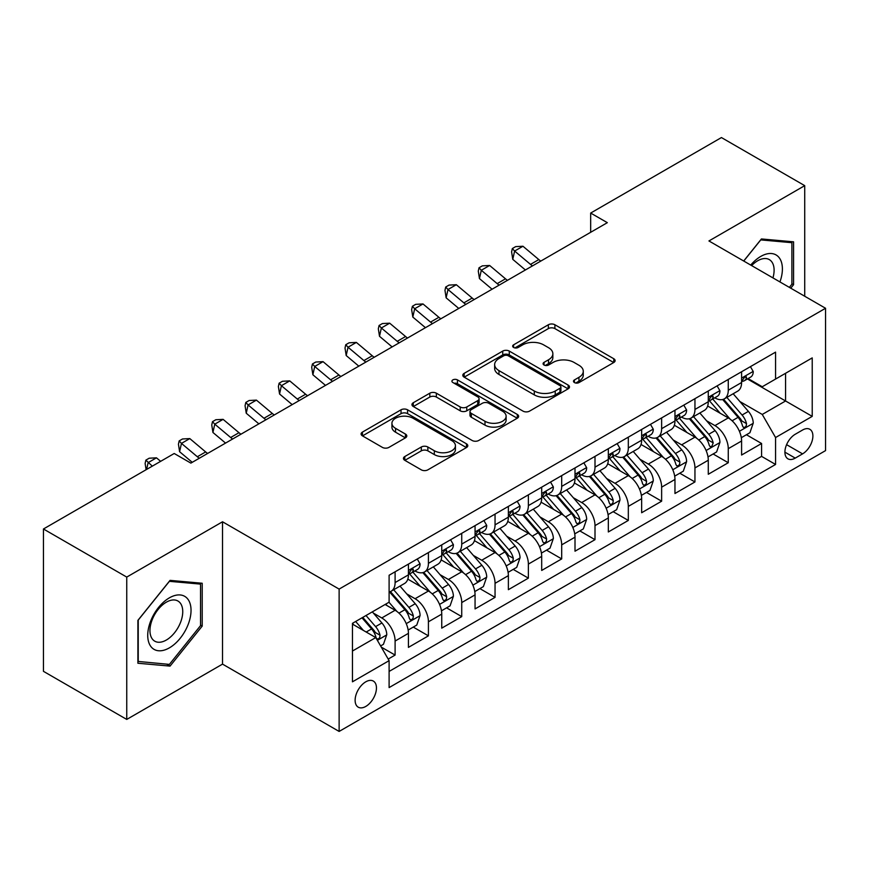 <?xml version="1.0" encoding="UTF-8"?>
<svg xmlns="http://www.w3.org/2000/svg" width="869" height="869" viewBox="0 0 869 869"><rect width="100%" height="100%" fill="white"/><g stroke="black" fill="none" stroke-linecap="round" stroke-linejoin="round"><path stroke-width="1.3" d="M574.442 382.577A3.237 1.868 0 0 0 579.015 382.577L613.764 362.514A4.627 2.672 0 0 0 615.122 360.624A4.627 2.672 0 0 0 613.764 358.734L554.9 324.756A4.627 2.672 0 0 0 548.361 324.756L513.612 344.808A3.237 1.868 0 0 0 512.667 346.134A3.237 1.868 0 0 0 513.612 347.459A3.237 1.868 0 0 0 518.196 347.459L522.693 344.863A14.795 8.549 0 0 1 543.614 344.863L548.524 347.687A14.795 8.549 0 0 1 552.858 353.737A14.795 8.549 0 0 1 548.524 359.777L544.027 362.373A3.237 1.868 0 0 0 543.082 363.687A3.237 1.868 0 0 0 544.027 365.013A3.237 1.868 0 0 0 548.6 365.013L553.097 362.416A14.795 8.549 0 0 1 574.029 362.416L578.939 365.252A14.795 8.549 0 0 1 583.273 371.291A14.795 8.549 0 0 1 578.939 377.331L574.442 379.927A3.237 1.868 0 0 0 573.486 381.252A3.237 1.868 0 0 0 574.442 382.577L574.442 379.927M365.784 706.432A15.077 8.701 120 0 0 375.636 693.147A15.077 8.701 120 0 0 373.322 681.068A15.077 8.701 120 0 0 365.784 681.817A15.077 8.701 120 0 0 355.932 695.102A15.077 8.701 120 0 0 358.245 707.181A15.077 8.701 120 0 0 365.784 706.432M404.791 456.54A4.627 2.672 0 0 0 403.444 458.419A4.627 2.672 0 0 0 404.791 460.309L421.313 469.847A4.627 2.672 0 0 0 427.852 469.847L466.436 447.568A4.627 2.672 0 0 0 467.794 445.678A4.627 2.672 0 0 0 466.436 443.787L407.572 409.81A4.627 2.672 0 0 0 401.033 409.81L362.449 432.089A4.627 2.672 0 0 0 361.091 433.979A4.627 2.672 0 0 0 362.449 435.858L382.393 447.383A4.627 2.672 0 0 0 388.932 447.383L405.454 437.846A4.627 2.672 0 0 0 406.801 435.956A4.627 2.672 0 0 0 405.454 434.065L395.558 428.363A12.372 7.148 0 0 1 391.93 423.312A12.372 7.148 0 0 1 399.566 416.707A12.372 7.148 0 0 1 413.057 418.261L451.804 440.626A12.372 7.148 0 0 1 455.432 445.678A12.372 7.148 0 0 1 447.796 452.282A12.372 7.148 0 0 1 434.315 450.729L427.852 447.003A4.627 2.672 0 0 0 421.313 447.003L404.791 456.54L404.791 460.309M222.529 521.78L126.744 577.081L43.45 528.993L43.45 671.335L126.744 719.423L222.529 664.122L339.127 731.437L339.127 589.095L222.529 521.78L222.529 664.122M804.727 296.242L804.727 185.651L708.941 240.952L825.55 308.267L339.127 589.095M804.727 185.651L721.433 137.563L590.67 213.057L590.67 232.295M43.45 528.993L174.213 453.499L190.876 463.112L607.333 222.67L590.67 213.057M523.019 411.124A4.627 2.672 0 0 0 529.558 411.124L568.141 388.845A4.627 2.672 0 0 0 569.499 386.966A4.627 2.672 0 0 0 568.141 385.076L509.277 351.087A4.627 2.672 0 0 0 502.738 351.087L464.155 373.366A4.627 2.672 0 0 0 462.797 375.256A4.627 2.672 0 0 0 464.155 377.146L523.019 411.124M454.161 383.272A3.237 1.868 0 0 1 457.442 383.729L457.442 379.883L517.294 414.437A4.627 2.672 0 0 1 518.641 416.316A4.627 2.672 0 0 1 517.294 418.206L478.7 440.485A4.627 2.672 0 0 1 472.16 440.485L413.296 406.507L413.296 402.727A4.627 2.672 0 0 0 411.949 404.617A4.627 2.672 0 0 0 413.296 406.507M413.296 402.727L429.818 393.19A4.627 2.672 0 0 1 436.357 393.19L460.222 406.974A4.627 2.672 0 0 0 466.762 406.974L477.722 400.652A4.627 2.672 0 0 0 479.08 398.762A4.627 2.672 0 0 0 477.722 396.872L452.868 382.523A3.237 1.868 0 0 1 451.923 381.209A3.237 1.868 0 0 1 453.922 379.481A3.237 1.868 0 0 1 457.442 379.883M388.193 659.071L395.102 655.074L381.274 647.101M373.409 613.123L381.773 617.957A18.846 10.884 60 0 1 395.102 641.04L408.43 633.338L408.43 647.383L428.417 635.847L413.264 627.092M406.725 593.885L415.089 598.719A18.846 10.884 60 0 1 428.417 621.802L441.745 614.111L441.745 628.146L461.732 616.61L446.579 607.855M440.04 574.659L448.415 579.482A18.846 10.884 60 0 1 461.732 602.565L475.061 594.874L475.061 608.919L495.048 597.372L479.894 588.617M473.366 555.421L481.73 560.244A18.846 10.884 60 0 1 495.048 583.327L508.376 575.636L508.376 589.682L528.374 578.135L513.21 569.391M506.681 536.184L515.045 541.018A18.846 10.884 60 0 1 528.374 564.1L541.691 556.399L541.691 570.444L561.689 558.908L546.525 550.153M539.997 516.946L548.361 521.78A18.846 10.884 60 0 1 561.689 544.863L575.006 537.172L575.006 551.207L595.004 539.671L579.84 530.916M573.312 497.72L581.676 502.543A18.846 10.884 60 0 1 595.004 525.626L608.333 517.935L608.333 531.969L628.32 520.433L613.156 511.678M606.627 478.482L614.991 483.305A18.846 10.884 60 0 1 628.32 506.388L641.648 498.697L641.648 512.743L661.635 501.196L646.471 492.441M639.942 459.245L648.307 464.079A18.846 10.884 60 0 1 661.635 487.161L674.963 479.46L674.963 493.505L694.95 481.958L679.786 473.214M673.258 440.007L681.622 444.841A18.846 10.884 60 0 1 694.95 467.924L708.278 460.222L708.278 474.268L728.265 462.732L728.265 448.686A18.846 10.884 -120 0 0 714.937 425.604L706.573 420.77M713.112 453.976L728.265 462.732M408.43 633.338A18.846 10.884 -120 0 0 395.102 610.255L385.108 604.487M441.745 614.111A18.846 10.884 -120 0 0 428.417 591.029L407.811 579.134M475.061 594.874A18.846 10.884 -120 0 0 461.732 571.791L441.137 559.897M508.376 575.636A18.846 10.884 -120 0 0 495.048 552.554L474.452 540.659M541.691 556.399A18.846 10.884 -120 0 0 528.374 533.316L507.768 521.422M575.006 537.172A18.846 10.884 -120 0 0 561.689 514.09L541.083 502.184M608.333 517.935A18.846 10.884 -120 0 0 595.004 494.852L574.398 482.958M641.648 498.697A18.846 10.884 -120 0 0 628.32 475.615L607.713 463.72M674.963 479.46A18.846 10.884 -120 0 0 661.635 456.377L641.029 444.483M708.278 460.222A18.846 10.884 -120 0 0 694.95 437.14L674.344 425.245M802.565 430.025L795.233 434.261A14.61 8.429 120 0 0 785.695 447.133A14.61 8.429 120 0 0 787.933 458.832A14.61 8.429 120 0 0 795.233 458.115L802.565 453.879A14.61 8.429 120 0 0 812.102 441.007A14.61 8.429 120 0 0 809.865 429.308A14.61 8.429 120 0 0 802.565 430.025M339.127 731.437L825.55 450.609L825.55 308.267M352.456 651.033L375.777 637.574L389.106 660.657L389.106 687.585L775.572 464.459L775.572 437.531L762.254 414.448L739.888 401.543M389.106 660.657L352.456 681.817L352.456 623.334L389.106 602.184L389.106 575.256L775.572 352.13L775.572 379.058L812.222 357.898L812.222 416.37L775.572 437.531M414.915 570.922L415.089 571.02A18.846 10.884 60 0 0 424.517 571.954L437.846 564.263A18.846 10.884 -120 0 0 441.745 555.628L441.745 544.863M448.23 551.685L448.415 551.782A18.846 10.884 60 0 0 457.833 552.717L471.161 545.026A18.846 10.884 -120 0 0 475.061 536.401L475.061 525.626M481.556 532.447L481.73 532.545A18.846 10.884 60 0 0 491.148 533.479L504.476 525.788A18.846 10.884 -120 0 0 508.376 517.164L508.376 506.388M514.872 513.21L515.045 513.318A18.846 10.884 60 0 0 524.463 514.252L537.792 506.551A18.846 10.884 -120 0 0 541.691 497.926L541.691 487.151M548.187 493.983L548.361 494.081A18.846 10.884 60 0 0 557.779 495.015L571.107 487.324A18.846 10.884 -120 0 0 575.006 478.689L575.006 467.924M581.502 474.746L581.676 474.843A18.846 10.884 60 0 0 591.094 475.777L604.422 468.087A18.846 10.884 -120 0 0 608.333 459.462L608.333 448.686M614.817 455.508L614.991 455.606A18.846 10.884 60 0 0 624.409 456.54L637.737 448.849A18.846 10.884 -120 0 0 641.648 440.225L641.648 429.449M648.133 436.271L648.307 436.379A18.846 10.884 60 0 0 657.735 437.313L671.053 429.612A18.846 10.884 -120 0 0 674.963 420.987L674.963 410.211M681.448 417.044L681.622 417.142A18.846 10.884 60 0 0 691.051 418.076L704.368 410.374A18.846 10.884 -120 0 0 708.278 401.75L708.278 390.985M389.106 671.433L761.581 456.377L761.581 443.494L741.594 455.03L741.594 440.996A18.846 10.884 -120 0 0 728.265 417.913L707.659 406.019M714.763 397.806L714.937 397.904A18.846 10.884 -120 0 0 724.366 398.838A18.846 10.884 -120 0 0 728.265 390.214L728.265 379.438M724.366 398.838L737.694 391.148A18.846 10.884 -120 0 0 741.594 382.512L741.594 371.747M395.102 571.791L395.102 582.556A18.846 10.884 60 0 1 391.202 591.192A18.846 10.884 60 0 1 389.106 591.952M391.202 591.192L404.53 583.49A18.846 10.884 -120 0 0 408.43 574.865L408.43 564.09M428.417 552.554L428.417 563.329A18.846 10.884 60 0 1 424.517 571.954M461.732 533.316L461.732 544.092A18.846 10.884 60 0 1 457.833 552.717M495.048 514.079L495.048 524.854A18.846 10.884 60 0 1 491.148 533.479M528.374 494.852L528.374 505.617A18.846 10.884 60 0 1 524.463 514.252M561.689 475.615L561.689 486.39A18.846 10.884 60 0 1 557.779 495.015M595.004 456.377L595.004 467.153A18.846 10.884 60 0 1 591.094 475.777M628.32 437.14L628.32 447.915A18.846 10.884 60 0 1 624.409 456.54M661.635 417.913L661.635 428.678A18.846 10.884 60 0 1 657.735 437.313M694.95 398.675L694.95 409.451A18.846 10.884 60 0 1 691.051 418.076M694.95 467.924L694.95 481.958M661.635 487.161L661.635 501.196M628.32 506.388L628.32 520.433M595.004 525.626L595.004 539.671M561.689 544.863L561.689 558.908M528.374 564.1L528.374 578.135M495.048 583.327L495.048 597.372M461.732 602.565L461.732 616.61M428.417 621.802L428.417 635.847M395.102 641.04L395.102 655.074M375.777 637.574L352.456 624.105M762.254 414.448L785.565 400.978L785.565 373.29L812.222 357.898M747.416 378.949L812.222 416.37M748.079 378.569L762.254 386.748L775.572 379.058M126.744 577.081L126.744 719.423M746.428 434.739L761.581 443.494M761.581 456.377L775.572 464.459M790.757 288.182L793.571 284.695L793.571 241.832L761.418 238.953L743.69 261.004M137.899 663.243L170.052 666.11L202.205 626.114L202.205 583.251L170.052 580.373L137.899 620.368L137.899 663.243M791.898 283.728L793.571 284.695M200.533 625.159L202.205 626.114M166.652 664.144L170.052 666.11M575.734 383.033L578.939 381.176A14.795 8.549 0 0 0 583.273 375.136L583.273 371.291M552.858 353.737L552.858 357.583A14.795 8.549 0 0 1 548.524 363.622L545.319 365.469M613.699 362.547L554.9 328.601A4.627 2.672 0 0 0 548.361 328.601L514.904 347.915M568.087 388.888L509.277 354.932A4.627 2.672 0 0 0 502.738 354.932L464.209 377.179M559.973 388.28A3.237 1.868 0 0 0 560.918 386.966A3.237 1.868 0 0 0 559.973 385.64L508.3 355.812A3.237 1.868 0 0 0 503.716 355.812L498.98 358.549A14.795 8.549 0 0 0 494.646 364.589A14.795 8.549 0 0 0 498.98 370.628L534.294 391.017A14.795 8.549 0 0 0 555.226 391.017L559.973 388.28L559.973 392.125A3.237 1.868 0 0 0 560.918 390.811L560.918 386.966M494.646 364.589L494.646 368.434A14.795 8.549 0 0 0 498.98 374.474L498.98 370.628M559.973 392.125L555.226 394.874A14.795 8.549 0 0 1 534.294 394.874L498.98 374.474M413.362 406.54L429.818 397.035L429.818 393.19M479.08 398.762L479.08 402.608A4.627 2.672 0 0 1 477.722 404.498L466.762 410.82A4.627 2.672 0 0 1 460.222 410.82L436.357 397.035A4.627 2.672 0 0 0 429.818 397.035M457.442 383.729L517.229 418.25M485 421.28A12.372 7.148 0 0 0 498.48 422.823A12.372 7.148 0 0 0 506.116 416.229A12.372 7.148 0 0 0 502.499 411.178L488.845 403.292A4.627 2.672 0 0 0 482.306 403.292L471.346 409.614A4.627 2.672 0 0 0 469.988 411.504A4.627 2.672 0 0 0 471.346 413.394L485 421.28L485 425.126A12.372 7.148 0 0 0 498.48 426.668A12.372 7.148 0 0 0 506.116 420.075L506.116 416.229M469.988 411.504L469.988 415.349A4.627 2.672 0 0 0 471.346 417.239L471.346 413.394M485 425.126L471.346 417.239M455.432 445.678L455.432 449.523A12.372 7.148 0 0 1 447.796 456.127A12.372 7.148 0 0 1 434.315 454.574L427.852 450.848A4.627 2.672 0 0 0 421.313 450.848L404.856 460.353M391.93 423.312L391.93 427.157A12.372 7.148 0 0 0 395.558 432.208L395.558 428.363M405.388 437.878L395.558 432.208M466.381 447.6L407.572 413.655A4.627 2.672 0 0 0 401.033 413.655L362.503 435.901M741.311 437.694L749.925 432.719L753.249 423.105A12.481 7.213 -120 0 0 748.394 411.385L733.164 393.755M730.123 419.13L712.721 398.99M720.216 413.264L710.125 401.576A29.915 17.271 -120 0 0 709.191 400.533M722.66 399.512L738.063 417.337A12.481 7.213 60 0 1 742.517 425.94L743.419 427.429L745.113 427.19L746.243 425.81L746.514 423.637A12.481 7.213 -120 0 0 742.061 415.034L726.842 397.405M723.573 399.229L740.116 418.38A6.365 3.672 60 0 1 741.713 420.868L746.514 423.637M750.425 366.653L753.249 371.552A12.481 7.213 60 0 1 750.664 377.081L744.342 380.731A12.481 7.213 -120 0 0 746.514 377.852L746.254 376.744L744.69 377.059L742.517 380.166A12.481 7.213 60 0 1 741.594 381.936M742.007 381.317L742.061 381.317A12.481 7.213 -120 0 0 744.342 380.731M532.458 265.903A23.561 13.6 60 0 1 530.503 264.393L514.622 251.043L512.764 259.353L525.397 269.977M540.79 261.091A23.561 13.6 60 0 1 538.823 259.581L522.953 246.242L514.622 251.043L512.341 248.545L515.675 246.622L522.953 246.242M512.764 259.353L511.602 251.869L512.341 248.545M779.938 281.936A30.621 17.684 120 0 0 760.755 256.431A30.621 17.684 120 0 0 750.718 265.067M772.943 277.895A23.191 13.383 120 0 0 769.304 259.603A23.191 13.383 120 0 0 757.714 260.754A23.191 13.383 120 0 0 751.642 265.599M743.755 261.048L760.755 239.898L791.898 242.69L791.898 284.217L789.367 287.378M789.834 241.495L791.898 242.69M188.138 624.529A30.621 17.684 120 0 0 180.209 594.95A30.621 17.684 120 0 0 150.63 621.183A30.621 17.684 120 0 0 158.56 650.762A30.621 17.684 120 0 0 188.138 624.529M180.546 622.378A23.191 13.383 120 0 0 177.939 601.022A23.191 13.383 120 0 0 152.151 619.836A23.191 13.383 120 0 0 154.758 641.181A23.191 13.383 120 0 0 180.546 622.378M138.236 661.613L138.236 620.075L169.39 581.328L200.533 584.109L200.533 625.637L169.39 664.394L137.899 661.418M198.469 582.914L200.533 584.109M707.996 456.931L716.61 451.956L719.934 442.343A12.481 7.213 -120 0 0 715.078 430.611L699.849 412.992M696.797 438.367L679.406 418.217M686.901 432.501L676.799 420.802A29.915 17.271 -120 0 0 675.876 419.77M689.345 418.749L704.748 436.575A12.481 7.213 60 0 1 709.202 445.178L710.103 446.655L711.798 446.416L713.199 442.875A12.481 7.213 -120 0 0 708.746 434.272L693.516 416.642M690.258 418.456L706.801 437.618A6.365 3.672 60 0 1 708.398 440.105L713.199 442.875M674.681 476.158L683.295 471.194L686.619 461.569A12.481 7.213 -120 0 0 681.752 449.849L666.534 432.23M663.481 457.594L646.091 437.455M653.586 451.728L643.484 440.04A29.915 17.271 -120 0 0 642.56 438.997M656.03 437.987L671.433 455.812A12.481 7.213 60 0 1 675.886 464.415L676.788 465.893L678.472 465.654L679.601 464.285L679.884 462.102A12.481 7.213 -120 0 0 675.43 453.509L660.201 435.88M656.942 437.694L673.486 456.844A6.365 3.672 60 0 1 675.083 459.343L679.884 462.102M641.365 495.395L649.969 490.431L653.303 480.807A12.481 7.213 -120 0 0 648.437 469.086L633.219 451.456M630.166 476.831L612.775 456.692M620.27 470.965L610.168 459.277A29.915 17.271 -120 0 0 609.245 458.235M622.715 457.224L638.118 475.05A12.481 7.213 60 0 1 642.56 483.653L643.473 485.13L645.156 484.891L646.286 483.522L646.558 481.339A12.481 7.213 -120 0 0 642.115 472.736L626.886 455.117M623.627 456.931L640.171 476.082A6.365 3.672 60 0 1 641.767 478.569L646.558 481.339M608.05 514.633L616.653 509.658L619.988 500.044A12.481 7.213 -120 0 0 615.122 488.324L599.903 470.694M596.851 496.069L579.46 475.93M586.955 490.203L576.853 478.515A29.915 17.271 -120 0 0 575.93 477.472M589.399 476.451L604.802 494.287A12.481 7.213 60 0 1 609.245 502.879L610.157 504.368L611.841 504.129L612.971 502.749L613.242 500.577A12.481 7.213 -120 0 0 608.8 491.973L593.57 474.355M590.301 476.169L606.844 495.319A6.365 3.672 60 0 1 608.452 497.807L613.242 500.577M717.11 385.879L719.934 390.789A12.481 7.213 60 0 1 717.349 396.307L711.027 399.968A12.481 7.213 -120 0 0 713.199 397.09L712.928 395.982L711.374 396.297L709.202 399.403A12.481 7.213 60 0 1 708.278 401.174M708.691 400.555L708.746 400.555A12.481 7.213 -120 0 0 711.027 399.968M499.143 285.13A23.561 13.6 60 0 1 497.177 283.631L481.307 270.281L479.449 278.591L492.082 289.214M507.474 280.329A23.561 13.6 60 0 1 505.508 278.819L489.627 265.469L481.307 270.281L479.025 267.782L482.36 265.86L489.627 265.469M479.449 278.591L478.287 271.106L479.025 267.782M683.794 405.117L686.619 410.027A12.481 7.213 60 0 1 684.033 415.545L677.701 419.206A12.481 7.213 -120 0 0 679.884 416.327L679.612 415.219L678.059 415.523L675.886 418.63A12.481 7.213 60 0 1 674.963 420.411M675.376 419.781L675.43 419.781A12.481 7.213 -120 0 0 677.701 419.206M465.827 304.367A23.561 13.6 60 0 1 463.861 302.868L447.991 289.518L446.134 297.828L458.767 308.441M474.159 299.566A23.561 13.6 60 0 1 472.193 298.056L456.312 284.706L447.991 289.518L445.71 287.02L449.034 285.097L456.312 284.706M446.134 297.828L444.971 290.344L445.71 287.02M650.468 424.354L653.303 429.253A12.481 7.213 60 0 1 650.718 434.782L644.385 438.432A12.481 7.213 -120 0 0 646.558 435.565L646.297 434.457L644.744 434.761L642.56 437.867A12.481 7.213 60 0 1 641.648 439.649M642.061 439.019L642.115 439.019A12.481 7.213 -120 0 0 644.385 438.432M432.512 323.605A23.561 13.6 60 0 1 430.546 322.095L414.665 308.756L412.818 317.066L425.452 327.678M440.833 318.793A23.561 13.6 60 0 1 438.878 317.294L422.997 303.944L414.665 308.756L412.395 306.257L415.719 304.335L422.997 303.944M412.818 317.066L411.645 309.581L412.395 306.257M617.153 443.592L619.988 448.491A12.481 7.213 60 0 1 617.403 454.02L611.07 457.67A12.481 7.213 -120 0 0 613.242 454.791L612.982 453.683L611.418 453.998L609.245 457.105A12.481 7.213 60 0 1 608.333 458.875M608.745 458.256L608.8 458.256A12.481 7.213 -120 0 0 611.07 457.67M399.197 342.842A23.561 13.6 60 0 1 397.231 341.332L381.35 327.982L379.503 336.292L392.136 346.916M407.518 338.03A23.561 13.6 60 0 1 405.562 336.52L389.681 323.181L381.35 327.982L379.08 325.484L382.403 323.561L389.681 323.181M379.503 336.292L378.33 328.808L379.08 325.484M574.735 533.87L583.338 528.895L586.673 519.282A12.481 7.213 -120 0 0 581.806 507.55L566.588 489.931M563.536 515.306L546.134 495.156M553.64 509.44L543.538 497.752A29.915 17.271 -120 0 0 542.614 496.71M556.084 495.688L571.476 513.514A12.481 7.213 60 0 1 575.93 522.117L576.842 523.594L578.526 523.366L579.656 521.987L579.927 519.814A12.481 7.213 -120 0 0 575.474 511.211L560.255 493.581M556.986 495.395L573.529 514.557A6.365 3.672 60 0 1 575.137 517.044L579.927 519.814M583.838 462.819L586.673 467.728A12.481 7.213 60 0 1 584.087 473.247L577.755 476.907A12.481 7.213 -120 0 0 579.927 474.029L579.666 472.921L578.102 473.236L575.93 476.342A12.481 7.213 60 0 1 575.006 478.113M575.43 477.494L575.474 477.494A12.481 7.213 -120 0 0 577.755 476.907M365.871 362.08A23.561 13.6 60 0 1 363.915 360.57L348.034 347.22L346.188 355.53L358.821 366.153M374.202 357.268A23.561 13.6 60 0 1 372.247 355.758L356.366 342.419L348.034 347.22L345.753 344.721L349.088 342.799L356.366 342.419M346.188 355.53L345.015 348.045L345.753 344.721M541.42 553.097L550.023 548.133L553.357 538.508A12.481 7.213 -120 0 0 548.491 526.788L533.273 509.169M530.22 534.533L512.819 514.394M520.325 528.678L510.222 516.979A29.915 17.271 -120 0 0 509.299 515.936M522.769 514.926L538.161 532.751A12.481 7.213 60 0 1 542.614 541.354L543.527 542.832L545.211 542.593L546.34 541.224L546.612 539.041A12.481 7.213 -120 0 0 542.158 530.448L526.94 512.819M523.67 514.633L540.214 533.794A6.365 3.672 60 0 1 541.822 536.282L546.612 539.041M550.522 482.056L553.357 486.966A12.481 7.213 60 0 1 550.772 492.484L544.439 496.145A12.481 7.213 -120 0 0 546.612 493.266L546.351 492.158L544.787 492.473L542.614 495.569A12.481 7.213 60 0 1 541.691 497.35M542.115 496.731L542.158 496.731A12.481 7.213 -120 0 0 544.439 496.145M332.555 381.306A23.561 13.6 60 0 1 330.6 379.807L314.719 366.457L312.873 374.767L325.506 385.38M340.887 376.505A23.561 13.6 60 0 1 338.932 374.995L323.051 361.645L314.719 366.457L312.438 363.959L315.773 362.036L323.051 361.645M312.873 374.767L311.699 367.283L312.438 363.959M508.093 572.334L516.707 567.37L520.042 557.746A12.481 7.213 -120 0 0 515.176 546.025L499.957 528.395M496.905 553.77L479.503 533.631M486.998 547.904L476.907 536.216A29.915 17.271 -120 0 0 475.984 535.174M489.453 534.163L504.846 551.989A12.481 7.213 60 0 1 509.299 560.592L510.212 562.069L511.895 561.83L513.025 560.462L513.297 558.278A12.481 7.213 -120 0 0 508.843 549.675L493.625 532.056M490.355 533.87L506.899 553.021A6.365 3.672 60 0 1 508.506 555.508L513.297 558.278M517.207 501.294L520.042 506.192A12.481 7.213 60 0 1 517.457 511.722L511.124 515.371A12.481 7.213 -120 0 0 513.297 512.504L513.036 511.396L511.472 511.7L509.299 514.806A12.481 7.213 60 0 1 508.376 516.588M508.799 515.958L508.843 515.958A12.481 7.213 -120 0 0 511.124 515.371M299.24 400.544A23.561 13.6 60 0 1 297.285 399.034L281.404 385.695L279.557 394.005L292.19 404.617M307.572 395.732A23.561 13.6 60 0 1 305.616 394.233L289.735 380.883L281.404 385.695L279.123 383.196L282.458 381.274L289.735 380.883M279.557 394.005L278.384 386.52L279.123 383.196M474.778 591.572L483.392 586.597L486.727 576.983A12.481 7.213 -120 0 0 481.861 565.263L466.642 547.633M463.59 573.008L446.188 552.869M453.683 567.142L443.592 555.454A29.915 17.271 -120 0 0 442.658 554.411M456.138 553.401L471.53 571.226A12.481 7.213 60 0 1 475.984 579.819L476.896 581.307L478.58 581.068L479.71 579.688L479.981 577.516A12.481 7.213 -120 0 0 475.528 568.913L460.309 551.294M457.04 553.108L473.583 572.258A6.365 3.672 60 0 1 475.191 574.746L479.981 577.516M483.892 520.531L486.727 525.43A12.481 7.213 60 0 1 484.142 530.959L477.809 534.609A12.481 7.213 -120 0 0 479.981 531.73L479.721 530.622L478.156 530.937L475.984 534.044A12.481 7.213 60 0 1 475.061 535.825M475.484 535.195L475.528 535.195A12.481 7.213 -120 0 0 477.809 534.609M265.925 419.781A23.561 13.6 60 0 1 263.97 418.271L248.089 404.932L246.242 413.231L258.875 423.855M274.256 414.969A23.561 13.6 60 0 1 272.301 413.459L256.42 400.12L248.089 404.932L245.808 402.423L249.142 400.5L256.42 400.12M246.242 413.231L245.069 405.747L245.808 402.423M441.463 610.809L450.077 605.834L453.401 596.221A12.481 7.213 -120 0 0 448.545 584.489L433.316 566.87M430.274 592.245L412.873 572.095M420.368 586.379L410.277 574.691A29.915 17.271 -120 0 0 409.342 573.649M422.823 572.628L438.215 590.453A12.481 7.213 60 0 1 442.669 599.056L443.57 600.533L445.265 600.305L446.394 598.926L446.666 596.753A12.481 7.213 -120 0 0 442.212 588.15L426.994 570.52M423.724 572.345L440.268 591.496A6.365 3.672 60 0 1 441.876 593.983L446.666 596.753M450.577 539.758L453.401 544.667A12.481 7.213 60 0 1 450.826 550.196L444.493 553.846A12.481 7.213 -120 0 0 446.666 550.968L446.405 549.86L444.841 550.175L442.669 553.281A12.481 7.213 60 0 1 441.745 555.052M442.158 554.433L442.212 554.433A12.481 7.213 -120 0 0 444.493 553.846M232.61 439.019A23.561 13.6 60 0 1 230.654 437.509L214.773 424.159L212.927 432.469L225.56 443.092M240.941 434.207A23.561 13.6 60 0 1 238.975 432.697L223.105 419.358L214.773 424.159L212.492 421.661L215.827 419.738L223.105 419.358M212.927 432.469L211.754 424.984L212.492 421.661M408.148 630.047L416.762 625.072L420.085 615.448A12.481 7.213 -120 0 0 415.23 603.727L400.001 586.108M396.959 611.483L388.986 602.25M387.053 605.617L385.76 604.118M389.508 591.865L404.9 609.69A12.481 7.213 60 0 1 409.353 618.293L410.255 619.771L411.949 619.532L413.079 618.163L413.351 615.98A12.481 7.213 -120 0 0 408.897 607.388L393.679 589.758M390.409 591.572L406.953 610.733A6.365 3.672 60 0 1 408.549 613.221L413.351 615.98M417.261 558.995L420.085 563.905A12.481 7.213 60 0 1 417.5 569.423L411.178 573.084A12.481 7.213 -120 0 0 413.351 570.205L413.09 569.097L411.526 569.412L409.353 572.508A12.481 7.213 60 0 1 408.43 574.29M408.843 573.67L408.897 573.67A12.481 7.213 -120 0 0 411.178 573.084M199.294 458.245A23.561 13.6 60 0 1 197.339 456.746L181.458 443.396L179.601 451.706L192.234 462.319M207.626 453.444A23.561 13.6 60 0 1 205.66 451.934L189.79 438.584L181.458 443.396L179.177 440.898L182.512 438.975L189.79 438.584M179.601 451.706L178.438 444.222L179.177 440.898M380.611 645.939L383.446 644.309L386.77 634.685A12.481 7.213 -120 0 0 381.915 622.964L372.323 611.863M363.383 630.416L355.671 621.487M353.737 624.844L352.456 623.366M362.004 617.826L371.584 628.928A12.481 7.213 60 0 1 376.038 637.531L376.94 639.008L378.634 638.769L379.764 637.401L380.035 635.217A12.481 7.213 -120 0 0 375.582 626.614L366.001 615.524M362.775 617.381L373.637 629.96A6.365 3.672 60 0 1 375.234 632.447L380.035 635.217M160.646 461.33L156.463 457.822L148.143 462.634L146.622 469.423M152.314 466.142L145.862 460.135L149.196 458.213L156.463 457.822M146.101 469.727L145.123 463.459L145.862 460.135M381.773 617.957L395.102 610.255M415.089 598.719L428.417 591.029M448.415 579.482L461.732 571.791M481.73 560.244L495.048 552.554M515.045 541.018L528.374 533.316M548.361 521.78L561.689 514.09M581.676 502.543L595.004 494.852M614.991 483.305L628.32 475.615M648.307 464.079L661.635 456.377M681.622 444.841L694.95 437.14M714.937 425.604L728.265 417.913M728.265 390.214L741.594 382.512M395.102 582.556L408.43 574.865M428.417 563.329L441.745 555.628M461.732 544.092L475.061 536.401M495.048 524.854L508.376 517.164M528.374 505.617L541.691 497.926M561.689 486.39L575.006 478.689M595.004 467.153L608.333 459.462M628.32 447.915L641.648 440.225M661.635 428.678L674.963 420.987M694.95 409.451L708.278 401.75M728.265 448.686L741.594 440.996M786.586 444.656L802.565 453.879M784.903 452.152L795.233 458.115M578.939 381.176L578.939 377.331M544.027 365.013L544.027 362.373M548.524 363.622L548.524 359.777M513.612 347.459L513.612 344.808M548.361 328.601L548.361 324.756M554.9 328.601L554.9 324.756M613.764 362.514L613.764 358.734M464.155 377.146L464.155 373.366M502.738 354.932L502.738 351.087M509.277 354.932L509.277 351.087M568.141 388.845L568.141 385.076M534.294 394.874L534.294 391.017M555.226 394.874L555.226 391.017M436.357 397.035L436.357 393.19M460.222 410.82L460.222 406.974M466.762 410.82L466.762 406.974M477.722 404.498L477.722 400.652M517.294 418.206L517.294 414.437M421.313 450.848L421.313 447.003M427.852 450.848L427.852 447.003M434.315 454.574L434.315 450.729M405.454 437.846L405.454 434.065M362.449 435.858L362.449 432.089M401.033 413.655L401.033 409.81M407.572 413.655L407.572 409.81M466.436 447.568L466.436 443.787M739.41 431.285L753.173 423.344M742.061 415.034L748.394 411.385M732.111 420.781L738.063 417.337M753.173 371.411L741.594 378.091M530.503 264.393L538.823 259.581M744.896 376.929L746.514 377.852M706.095 450.522L719.858 442.582M708.746 434.272L715.078 430.611M698.795 440.018L704.748 436.575M672.78 469.76L686.543 461.819M675.43 453.509L681.752 449.849M665.469 459.256L671.433 455.812M639.465 488.997L653.216 481.046M642.115 472.736L648.437 469.086M632.154 478.482L638.118 475.05M606.138 508.235L619.901 500.283M608.8 491.973L615.122 488.324M598.839 497.72L604.802 494.287M719.858 390.648L708.278 397.329M497.177 283.631L505.508 278.819M711.581 396.155L713.199 397.09M686.543 409.875L674.963 416.566M463.861 302.868L472.193 298.056M678.265 415.393L679.884 416.327M653.216 429.112L641.648 435.793M430.546 322.095L438.878 317.294M644.95 434.63L646.558 435.565M619.901 448.35L608.333 455.03M397.231 341.332L405.562 336.52M611.635 453.868L613.242 454.791M572.823 527.461L586.586 519.521M575.474 511.211L581.806 507.55M565.523 516.957L571.476 513.514M586.586 467.587L575.006 474.268M363.915 360.57L372.247 355.758M578.319 473.094L579.927 474.029M539.508 546.699L553.271 538.758M542.158 530.448L548.491 526.788M532.208 536.195L538.161 532.751M553.271 486.814L541.691 493.505M330.6 379.807L338.932 374.995M545.004 492.332L546.612 493.266M506.192 565.936L519.955 557.985M508.843 549.675L515.176 546.025M498.893 555.421L504.846 551.989M519.955 506.051L508.376 512.743M297.285 399.034L305.616 394.233M511.689 511.569L513.297 512.504M472.877 585.174L486.64 577.222M475.528 568.913L481.861 565.263M465.578 574.659L471.53 571.226M486.64 525.289L475.061 531.969M263.97 418.271L272.301 413.459M478.374 530.807L479.981 531.73M439.562 604.4L453.325 596.46M442.212 588.15L448.545 584.489M432.262 593.896L438.215 590.453M453.325 544.526L441.745 551.207M230.654 437.509L238.975 432.697M445.047 550.044L446.666 550.968M406.247 623.638L420.009 615.697M408.897 607.388L415.23 603.727M398.947 613.134L404.9 609.69M420.009 563.764L408.43 570.444M197.339 456.746L205.66 451.934M411.732 569.271L413.351 570.205M377.363 640.312L386.694 634.924M375.582 626.614L381.915 622.964M366.197 632.035L371.584 628.928"/></g></svg>
